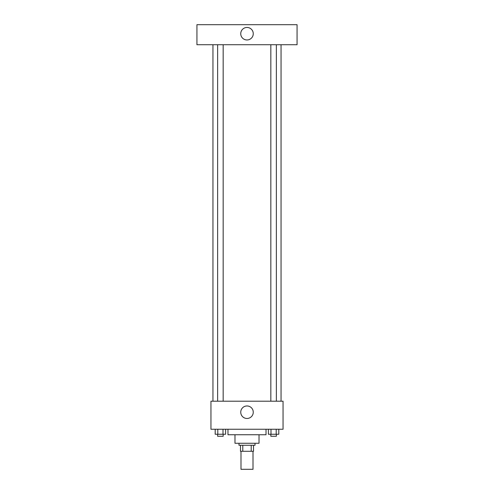 <?xml version="1.0" encoding="UTF-8"?>
<svg xmlns="http://www.w3.org/2000/svg" width="494" height="494" viewBox="0 0 494 494"><rect width="100%" height="100%" fill="white"/><g stroke="black" fill="none" stroke-linecap="round" stroke-linejoin="round"><path stroke-width="0.74" d="M240.992 451.275L240.992 469.3L253.008 469.3L253.008 451.275M251.218 445.267L251.218 451.275L240.492 451.275L240.492 445.267M251.218 451.275L253.508 451.275L253.508 445.267L253.508 451.275M255.009 443.266L255.009 445.267L238.991 445.267L238.991 443.266M242.782 445.267L242.782 451.275M259.017 434.751L259.017 443.266L234.983 443.266L234.983 434.751M266.025 429.249L266.025 434.751L227.975 434.751L227.975 429.249M283.05 429.249L210.95 429.249L210.95 401.208L283.05 401.208L283.05 429.249M253.261 412.224A6.261 6.261 0 0 1 243.869 417.64A6.261 6.261 0 0 1 243.869 406.803A6.261 6.261 0 0 1 253.261 412.224M281.049 44.726L281.049 401.208M270.829 401.208L270.829 44.726M223.171 44.726L223.171 401.208M297.067 44.726L196.933 44.726L196.933 24.7L297.067 24.7L297.067 44.726M247 27.454A6.261 6.261 0 0 1 252.422 36.84A6.261 6.261 0 0 1 241.578 36.84A6.261 6.261 0 0 1 247 27.454M278.801 429.249L278.801 434.251L268.39 434.251L268.39 429.249M276.195 429.249L276.195 434.251M270.996 429.249L270.996 434.251M276.362 434.251L276.362 436.258L270.829 436.258L270.829 434.251M225.61 429.249L225.61 434.251L215.199 434.251L215.199 429.249M223.004 429.249L223.004 434.251M217.805 429.249L217.805 434.251M223.171 434.251L223.171 436.258L217.638 436.258L217.638 434.251M212.951 44.726L212.951 401.208M276.362 401.208L276.362 44.726M217.638 44.726L217.638 401.208"/></g></svg>
